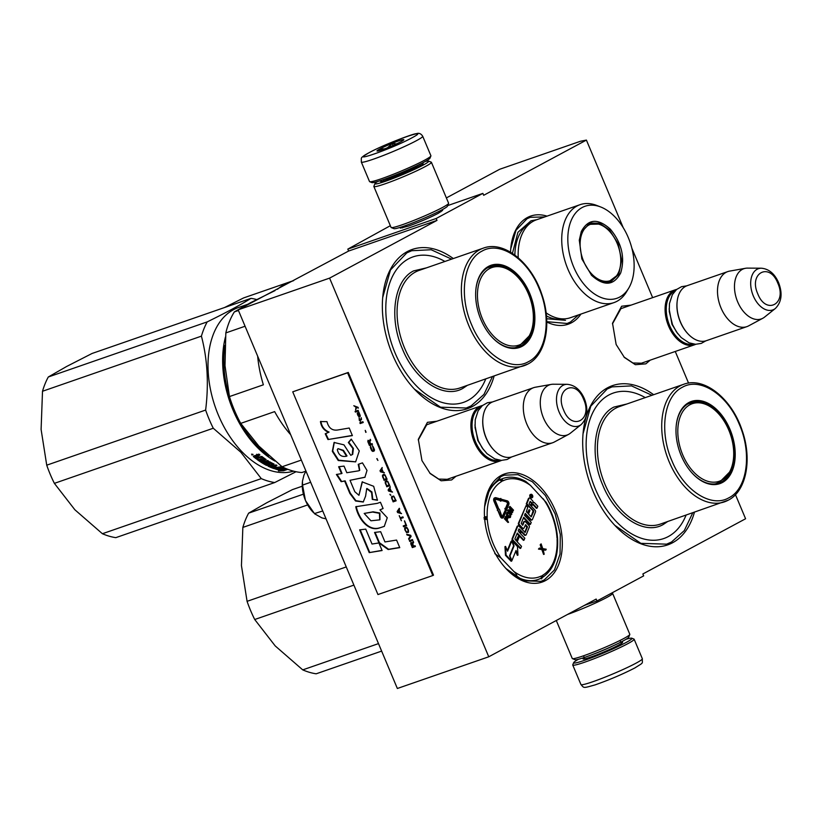 <?xml version="1.0" encoding="UTF-8"?>
<svg xmlns="http://www.w3.org/2000/svg" width="822" height="822" viewBox="0 0 822 822"><rect width="100%" height="100%" fill="white"/><g stroke="black" fill="none" stroke-linecap="round" stroke-linejoin="round"><path stroke-width="1.23" d="M441.332 210.175L442.606 210.401L438.26 213.309C429.433 217.861 419.528 222.115 408.555 226.071L400.376 228.146L401.105 227.078M455.974 476.277L451.638 479.945L441.147 480.788L430.204 473.564L421.953 460.587L418.326 439.297L427.419 422.344L436.883 421.224M449.161 478.63L447.589 479.308L438.732 479.092L429.721 473.04M650.171 360.18L645.835 363.848L635.344 364.691L624.401 357.467L616.14 344.49L612.524 323.2L621.617 306.236L631.08 305.126M643.359 362.533L641.787 363.211L632.93 362.995L623.919 356.943M735.454 494.659L745.585 518.754L642.855 573.972L643.657 575.883L596.967 600.974L596.166 599.063L488.761 656.788L329.591 278.124L436.985 220.399L436.184 218.488L482.874 193.386L483.675 195.297L586.405 140.089L580.517 141.24L499.663 169.281L446.377 197.917M688.559 383.103L675.263 351.467M652.637 297.646L631.892 248.295M623.22 227.673L586.405 140.089M510.544 252.169A57.221 36.168 -109.1 0 1 510.76 248.511A57.221 36.168 -109.1 0 1 527.375 217.532A57.221 36.168 -109.1 0 1 547.01 216.145M580.959 314.055A57.221 36.168 -109.1 0 1 571.588 322.717A57.221 36.168 -109.1 0 1 546.774 322.019M501.245 475.404A57.221 36.168 -109.1 0 1 555.456 510.75A57.221 36.168 -109.1 0 1 545.469 580.599A57.221 36.168 -109.1 0 1 506.342 568.947A57.221 36.168 -109.1 0 1 484.641 506.383A57.221 36.168 -109.1 0 1 501.245 475.404M694.426 512.27A84.276 53.266 -109.1 0 1 672.653 542.715A84.276 53.266 -109.1 0 1 615.031 525.566A84.276 53.266 -109.1 0 1 583.065 433.42A84.276 53.266 -109.1 0 1 607.53 387.799A84.276 53.266 -109.1 0 1 653.654 394.704M494.084 376.116A84.276 53.266 -109.1 0 1 472.311 406.561A84.276 53.266 -109.1 0 1 414.678 389.412A84.276 53.266 -109.1 0 1 382.723 297.266A84.276 53.266 -109.1 0 1 407.188 251.645A84.276 53.266 -109.1 0 1 453.302 258.55M447.713 205.582L482.874 193.386M390.337 225.701L347.809 249.128L436.184 218.488M347.809 249.128L348.62 251.039L436.985 220.399M329.591 278.124L238.175 309.822L348.62 251.039M238.175 309.822L397.355 688.487L488.761 656.788M584.668 605.239L596.967 600.974M612.472 323.889L620.898 308.682L624.258 307.49M418.275 439.986L426.7 424.779L430.06 423.587M517.223 576.561A52.022 32.88 -109.1 0 1 505.191 567.704M382.692 297.615L390.46 269.986L406.828 252.868L411.709 250.731L431.149 249.734L451.617 259.136M492.388 376.702L483.942 394.437L471.14 405.873L466.259 408.01L440.52 407.188L414.442 389.155M484.6 506.784L489.85 488.155L500.886 476.626L504.184 475.188L517.942 474.654L532.368 481.774L545.397 495.532L555.169 513.956L560.296 534.434L560.039 554.018L554.449 569.934L544.298 579.9L541.01 581.349L523.604 580.784L505.982 568.577M510.729 248.902L515.98 230.283L527.015 218.755L530.313 217.306L544.709 216.936M578.667 314.847L570.427 322.029L567.129 323.478L546.764 321.679M583.034 433.769L590.802 406.14L607.17 389.022L612.061 386.885L631.502 385.888L651.959 395.29M692.73 512.856L684.294 530.591L671.492 542.027L666.601 544.164L640.862 543.342L614.784 525.309M361.32 162.047L369.52 181.559A33.291 2.61 -22.8 0 0 369.695 181.703L371.863 182.587A31.626 2.476 -22.8 0 0 383.114 179.72A31.626 2.476 -22.8 0 0 424.018 162.15A31.626 2.476 -22.8 0 0 429.998 158.143L430.892 155.985A33.291 2.61 -22.8 0 0 430.913 155.759L422.703 136.246C420.987 133.565 418.84 132.722 416.261 133.719C413.476 133.411 381.305 145.813 368.718 152.882C359.748 158.543 361.516 156.581 361.32 162.047A33.291 2.61 -22.8 0 0 382.631 155.759A33.291 2.61 -22.8 0 0 416.394 140.696A33.291 2.61 -22.8 0 0 422.703 136.246M369.695 181.703A33.291 2.61 -22.8 0 0 381.542 178.693A33.291 2.61 -22.8 0 0 424.594 160.198A33.291 2.61 -22.8 0 0 430.892 155.985M411.74 137.932C434.139 126.136 388.837 141.846 369.078 152.717C346.668 164.513 391.971 148.803 411.74 137.932M401.074 141.62A14.57 1.141 -22.8 0 0 403.828 139.781A14.57 1.141 -22.8 0 0 395.012 142.237A14.57 1.141 -22.8 0 0 379.743 149.018A14.57 1.141 -22.8 0 0 377.051 151.032A14.57 1.141 -22.8 0 0 386.813 148.022A14.57 1.141 -22.8 0 0 401.074 141.62M402.831 140.613L402.749 139.863L401.413 141.446M396.553 143.86L392.186 143.531L387.542 147.734M384.717 148.813L379.908 149.121L380.031 150.436M379.908 149.121L380.411 150.323M392.186 143.531L392.998 145.453M626.045 639.28A31.626 2.476 157.2 0 1 631.799 638.201A31.626 2.476 157.2 0 1 625.963 642.568A31.626 2.476 157.2 0 1 585.058 660.138A31.626 2.476 157.2 0 1 573.664 662.635A31.626 2.476 157.2 0 1 578.452 659.285M631.799 638.201L633.968 639.074A33.291 2.61 157.2 0 1 634.142 639.228A33.291 2.61 157.2 0 1 627.823 643.677A33.291 2.61 157.2 0 1 584.771 662.162A33.291 2.61 157.2 0 1 572.749 665.029A33.291 2.61 157.2 0 1 572.77 664.803L573.664 662.635M611.835 592.981L612.441 593.227A31.215 2.445 157.2 0 1 612.606 593.371L629.806 634.296A31.215 2.445 157.2 0 1 629.796 634.512L628.686 637.214A29.13 2.281 157.2 0 1 623.168 640.903A29.13 2.281 157.2 0 1 585.5 657.086A29.13 2.281 157.2 0 1 575.133 659.727L572.42 658.628A31.215 2.445 157.2 0 1 572.256 658.484L556.288 620.497M629.796 634.512A31.215 2.445 157.2 0 1 623.888 638.468A31.215 2.445 157.2 0 1 583.528 655.802A31.215 2.445 157.2 0 1 572.42 658.628M585.86 604.828A29.13 2.281 157.2 0 1 583.867 605.67M612.606 593.371A31.215 2.445 157.2 0 1 606.687 597.532A31.215 2.445 157.2 0 1 567.55 614.445M377.617 181.508A29.13 2.281 -22.8 0 0 374.976 183.573A29.13 2.281 -22.8 0 0 385.477 181.261A29.13 2.281 -22.8 0 0 423.155 165.088A29.13 2.281 -22.8 0 0 428.529 161.061A29.13 2.281 -22.8 0 0 425.21 161.502M374.976 183.573L373.866 186.275A31.215 2.445 -22.8 0 0 373.856 186.491A31.215 2.445 -22.8 0 0 385.117 183.809A31.215 2.445 -22.8 0 0 425.477 166.465A31.215 2.445 -22.8 0 0 431.406 162.294A31.215 2.445 -22.8 0 0 431.242 162.16L428.529 161.061M381.778 180.182A23.098 1.808 -22.8 0 0 380.648 181.539A23.098 1.808 -22.8 0 0 388.868 179.443A23.098 1.808 -22.8 0 0 418.737 166.619A23.098 1.808 -22.8 0 0 423.104 163.691A23.098 1.808 -22.8 0 0 421.347 163.547M373.856 186.491L391.056 227.417A31.215 2.445 -22.8 0 0 391.221 227.56L393.933 228.65A29.13 2.281 -22.8 0 0 404.29 226.019A29.13 2.281 -22.8 0 0 441.969 209.836A29.13 2.281 -22.8 0 0 447.476 206.147L448.596 203.435A31.215 2.445 -22.8 0 0 448.607 203.229L431.406 162.294M391.221 227.56A31.215 2.445 -22.8 0 0 402.318 224.735A31.215 2.445 -22.8 0 0 442.688 207.391A31.215 2.445 -22.8 0 0 448.596 203.435M695.731 344.284A29.13 18.413 -109.1 0 1 694.467 344.808A29.13 18.413 -109.1 0 1 668.574 326.067A29.13 18.413 70.9 0 1 675.376 289.765A29.13 18.413 70.9 0 1 676.691 289.395M693.727 344.13A28.297 17.889 -109.1 0 1 669.653 325.604A28.297 17.889 70.9 0 1 675.211 290.752M687.952 333.824A28.297 17.889 -109.1 0 1 687.778 333.629A28.297 17.889 -109.1 0 1 680.318 321.905A28.297 17.889 70.9 0 1 677.04 302.681L677.092 302.157A29.13 18.413 70.9 0 0 680.462 321.947A29.13 18.413 -109.1 0 0 688.137 334.009A29.13 18.413 -109.1 0 0 706.345 340.688L746.879 326.632A29.13 18.413 -109.1 0 1 720.986 307.89A29.13 18.413 70.9 0 1 727.789 271.589A29.13 18.413 70.9 0 1 729.576 271.116L745.492 268.291A26.581 16.8 70.9 0 0 737.653 301.838A26.581 16.8 -109.1 0 0 762.816 318.258L748.575 325.892A29.13 18.413 -109.1 0 1 746.879 326.632M727.789 271.589L687.254 285.645A29.13 18.413 70.9 0 0 677.092 302.157M775.372 308.466C781.66 302.064 782.729 293.454 778.578 282.614C774.663 273.736 768.94 268.928 761.408 268.208A21.824 13.799 70.9 0 0 753.301 295.91A21.824 13.799 70.9 0 0 775.372 308.466L764.532 317.128A26.581 16.8 -109.1 0 1 762.816 318.258M761.408 268.208L747.537 268.116A26.581 16.8 70.9 0 0 745.492 268.291M501.533 460.392A29.13 18.413 -109.1 0 1 500.269 460.916A29.13 18.413 -109.1 0 1 474.376 442.174A29.13 18.413 70.9 0 1 481.178 405.863A29.13 18.413 70.9 0 1 482.493 405.493M499.529 460.228A28.297 17.889 -109.1 0 1 475.455 441.712A28.297 17.889 70.9 0 1 481.014 406.859M493.755 449.922A28.297 17.889 -109.1 0 1 493.58 449.726A28.297 17.889 -109.1 0 1 486.121 438.013A28.297 17.889 70.9 0 1 482.843 418.788L482.894 418.254A29.13 18.413 70.9 0 0 486.264 438.044A29.13 18.413 -109.1 0 0 493.94 450.117A29.13 18.413 -109.1 0 0 512.147 456.785L552.682 442.739A29.13 18.413 -109.1 0 1 526.789 423.998A29.13 18.413 70.9 0 1 533.591 387.686A29.13 18.413 70.9 0 1 535.379 387.224L551.295 384.388A26.581 16.8 70.9 0 0 543.455 417.936A26.581 16.8 -109.1 0 0 568.629 434.355L554.377 441.989A29.13 18.413 -109.1 0 1 552.682 442.739M533.591 387.686L493.056 401.742A29.13 18.413 70.9 0 0 482.894 418.254M581.175 424.563C587.463 418.162 588.531 409.551 584.38 398.721C580.466 389.834 574.742 385.035 567.221 384.316A21.824 13.799 70.9 0 0 559.104 412.007A21.824 13.799 70.9 0 0 581.175 424.563L570.334 433.225A26.581 16.8 -109.1 0 1 568.629 434.355M567.221 384.316L553.34 384.223A26.581 16.8 70.9 0 0 551.295 384.388M326.046 518.867L321.926 517.901L314.61 513.801L305.64 500.814A27.054 17.098 70.9 0 0 312.637 511.716L313.429 512.548M305.64 500.814L305.383 500.208A27.054 17.098 70.9 0 1 302.383 482.134L302.404 481.939A27.054 17.098 70.9 0 0 302.383 482.134M305.938 471.037L303.955 475.137A27.054 17.098 70.9 0 0 303.739 475.702M303.955 475.137L302.455 481.168L302.537 485.093L305.383 500.208M310.665 482.278L302.537 485.093M314.394 513.586L322.738 510.986M645.26 397.612A76.991 48.662 70.9 0 0 608.825 395.022A76.991 48.662 -109.1 0 0 595.375 488.998A76.991 48.662 -109.1 0 0 668.317 536.55A76.991 48.662 70.9 0 0 686.041 515.178M719.682 482.072A42.662 26.962 -109.1 0 1 717.822 483.223A42.662 26.962 -109.1 0 1 717.113 483.583M692.494 473.472A42.662 26.962 70.9 0 0 718.973 483.059A42.662 26.962 70.9 0 0 721.48 481.959A42.662 26.962 70.9 0 0 729.731 431.889A42.662 26.962 70.9 0 0 691.025 402.441A42.662 26.962 70.9 0 0 688.517 403.54A42.662 26.962 70.9 0 0 676.157 426.371M689.226 403.181A42.662 26.962 -109.1 0 1 692.175 402.78M722.415 482.504A43.494 27.486 70.9 0 0 730.008 429.423A43.494 27.486 70.9 0 0 688.805 402.564A43.494 27.486 70.9 0 0 676.177 426.104A43.494 27.486 70.9 0 0 692.669 473.657A43.494 27.486 70.9 0 0 722.415 482.504M728.837 497.813C747.229 488.874 752.243 453.528 739.255 424.193C727.254 394.509 700.015 376.846 682.373 387.265C663.991 396.204 658.967 431.54 671.964 460.885C683.955 490.57 711.194 508.222 728.837 497.813M667.608 521.569L663.251 524.498C644.438 535.605 615.431 516.689 602.732 485.052C589.045 453.939 594.398 416.559 613.89 407.075L626.837 404.003M378.49 643.616L302.743 669.879L275.206 645.917L254.717 619.511L353.892 585.11M307.685 504.924L242.85 527.416A95.722 60.499 -109.1 0 1 248.634 513.154L267.027 502.612L292.437 489.614L302.28 486.203M248.634 513.154L303.41 494.166M242.85 527.416L241.442 565.587L247.073 601.334L346.257 566.933M302.743 669.879A95.722 60.499 70.9 0 0 316.172 673.804L381.634 651.106M254.717 619.511A95.722 60.499 -109.1 0 1 247.073 601.334M729.474 472.177A41.059 25.955 70.9 0 1 721.613 480.223A41.059 25.955 -109.1 0 1 682.722 454.864A41.059 25.955 -109.1 0 1 689.894 404.753A41.059 25.955 70.9 0 1 705.995 404.486A41.059 25.955 70.9 0 1 730.275 433.985A41.059 25.955 70.9 0 1 729.474 472.177L719.671 482.082L716.465 483.49A42.241 26.694 -109.1 0 1 714.976 483.922M705.995 404.486C700.2 402.081 694.467 401.804 688.785 403.664A42.241 26.694 70.9 0 0 687.346 404.239M591.604 275.36L581.842 258.909L579.294 240.158L581.267 231.588C588.131 218.786 597.83 217.984 610.356 229.174C621.771 243.096 625.213 257.687 620.692 272.945C613.829 285.748 604.129 286.549 591.604 275.36M579.263 240.497L581.175 232.338L590.145 222.988L599.752 223.286L609.503 229.985L618.175 243.795L621.617 260.163L618.822 274.26L610.592 281.967L601.016 281.689L591.285 275.031M546.106 312.843A51.817 32.746 70.9 0 0 570.417 317.713L613.993 302.599A51.817 32.746 70.9 0 0 626.559 291.779L628.748 288.101A48.693 30.774 70.9 0 0 615.226 217.183A48.693 30.774 -109.1 0 0 600.594 206.939L596.608 205.397A51.817 32.746 -109.1 0 0 580.034 204.688A51.817 32.746 -109.1 0 0 561.734 240.897A51.817 32.746 -109.1 0 0 581.853 290.978A51.817 32.746 70.9 0 0 613.993 302.599M600.594 206.939A48.693 30.774 -109.1 0 0 568.588 229.595A48.693 30.774 -109.1 0 0 586.733 287.361A48.693 30.774 70.9 0 0 628.748 288.101M591.172 223.563L588.367 223.759M608.712 282.46L611.054 280.877M518.22 257.728A51.817 32.746 -109.1 0 1 536.468 219.803L580.034 204.688M565.505 320.313L546.651 318.741M512.435 253.351L517.922 232.297L530.991 220.799L536.9 219.649M293.731 280.538L243.631 297.913L224.591 307.51M591.706 273.973A29.859 18.865 -109.1 0 1 580.424 239.603A29.859 18.865 -109.1 0 1 598.539 224.108A29.859 18.865 -109.1 0 1 609.184 230.941A29.859 18.865 70.9 0 1 616.5 275.894A29.859 18.865 70.9 0 1 591.706 273.973M586.816 224.735A30.691 19.399 -109.1 0 1 587.72 224.375L598.539 224.108M606.903 282.655A30.691 19.399 70.9 0 0 607.838 282.378L616.5 275.894M525.833 481.476L530.55 485.494L546.178 502.406C552.682 513.39 556.453 525.155 557.501 537.691A2.086 0.617 175.7 0 0 556.946 537.321A2.908 1.839 70.9 0 0 557.285 538.698L557.244 540.331M541.842 578.256L542.51 577.445L542.14 575.996A2.908 1.839 70.9 0 0 541.215 576.058A2.086 1.613 -115.9 0 1 540.465 578.513A53.481 33.805 -109.1 0 1 538.143 579.479A53.481 33.805 -109.1 0 1 516.946 576.859C517.069 575.194 516 573.355 513.729 571.352L501.071 558.076L494.803 553.627M530.704 494.495A1.788 1.13 70.9 0 0 530.375 494.525A1.788 1.13 70.9 0 0 529.748 495.779A1.788 1.13 70.9 0 0 530.437 497.505A1.788 1.13 70.9 0 0 531.546 497.906A1.788 1.13 70.9 0 0 531.834 497.731M529.152 498.183A1.315 0.832 70.9 0 0 528.433 498.584L526.255 503.958L533.776 511.428L531.218 516.833L528.525 513.997L529.954 510.462L529.152 509.609L527.714 513.154L526.337 511.705L527.755 507.297L526.121 505.571L519.052 522.987A1.315 0.832 70.9 0 0 519.473 524.775L522.751 528.217A1.315 0.832 70.9 0 0 523.943 528.114L525.69 524.703L527.457 526.994L525.155 532.492L518.918 526.121A1.315 0.832 70.9 0 0 517.737 526.224L512.743 538.523A1.315 0.832 70.9 0 0 513.164 540.311L520.737 548.264L521.518 546.342L517.213 541.832L519.268 536.797L518.456 535.944L516.411 540.989L514.891 538.965L517.295 533.057L524.035 540.136L524.816 538.215L520.521 533.704L521.538 531.187L525.032 534.845A1.315 0.832 70.9 0 0 526.224 534.752L529.306 527.159A1.315 0.832 70.9 0 0 528.885 525.371L525.392 521.703A1.315 0.832 70.9 0 0 524.2 521.806L522.741 525.237L521.22 523.398L523.717 517.254L530.457 524.323L531.238 522.402L524.498 515.332L525.268 513.411L531.207 519.638A1.315 0.832 70.9 0 0 532.399 519.545L535.482 511.952A1.315 0.832 70.9 0 0 535.06 510.164L531.567 506.496L532.348 504.574A1.315 0.832 -109.1 0 1 533.54 504.482L537.033 508.15L537.814 506.229L534.536 502.787A1.665 1.048 70.9 0 0 533.499 502.417A1.665 1.048 70.9 0 0 533.026 502.91A1.665 1.048 70.9 0 0 532.481 500.639L530.231 498.276A1.315 0.832 70.9 0 0 529.039 498.379L526.861 503.742L533.642 510.863M532.451 504.389A1.315 0.832 70.9 0 1 532.923 504.687L536.417 508.356L537.033 508.15M525.032 514.007L530.601 519.853A1.315 0.832 70.9 0 0 531.69 519.946M523.47 517.85L529.851 524.539L530.457 524.323M524.302 521.61A1.315 0.832 70.9 0 0 523.593 522.011L522.371 525.032M521.302 531.783L524.426 535.06A1.315 0.832 70.9 0 0 525.515 535.153M517.048 533.653L523.429 540.342L524.035 540.136M518.456 535.944L516.041 540.599M517.839 526.039A1.315 0.832 70.9 0 0 517.12 526.44L512.127 538.739A1.315 0.832 70.9 0 0 512.548 540.527L520.131 548.469L520.737 548.264M525.186 525.032L526.851 527.21L524.785 532.276M526.121 505.571L518.435 523.193A1.315 0.832 70.9 0 0 518.867 524.991L522.134 528.423A1.315 0.832 70.9 0 0 523.224 528.515M529.152 509.609L527.344 512.764M533.036 511.068L531.115 516.709M511.685 541.123L507.585 551.202L505.571 546.414L504.965 546.62L505.468 555.333L511.12 561.262L511.726 561.056L509.537 555.836L513.637 545.757L511.685 541.123L511.079 541.328L507.328 550.565M515.671 551.336L517.357 555.333L517.963 555.127L517.47 546.548L511.87 540.671L514.058 545.88L509.959 555.96L511.911 560.604L516.021 550.493L517.963 555.127M511.87 540.671L511.397 541.215M494.906 497.855A2.661 1.685 70.9 0 0 494.577 497.916A2.661 1.685 70.9 0 0 493.96 501.225L496.991 508.479L497.598 508.263L498.348 507.873L495.317 500.619A1.336 0.843 -109.1 0 1 495.985 498.964L495.378 499.17A1.336 0.843 70.9 0 0 495.358 499.17L500.31 500.536L500.351 501.173L501.78 499.951L500.793 498.43L500.197 498.892M502.211 516.576A0.914 0.575 70.9 0 0 502.221 516.545L502.828 516.339A0.914 0.575 -109.1 0 1 501.749 516.021L499.396 509.28L498.132 508.448L497.896 510.072L501.009 516.422A2.25 1.418 70.9 0 0 503.002 517.87A2.25 1.418 70.9 0 0 503.65 517.192L506.218 510.873L505.396 510.01L502.828 516.339M505.396 510.01L502.221 516.545M497.68 510.143L500.393 516.627A2.25 1.418 70.9 0 0 502.396 518.086A2.25 1.418 70.9 0 0 502.684 517.922M498.132 508.448L497.526 508.664L497.289 510.287L497.896 510.072M501.461 500.341L507.39 502.129A0.914 0.575 -109.1 0 1 508.006 503.588L505.941 508.684L505.499 508.232L505.951 510.072L507.195 510L506.753 509.548L508.828 504.451A2.25 1.418 70.9 0 0 508.705 502.304A2.25 1.418 70.9 0 0 507.308 500.865L502.016 499.396L502.098 500.66L507.39 502.129M505.633 510.267L507.195 510M505.499 508.232L504.893 508.438L505.283 510.051M506.784 502.334A0.914 0.575 70.9 0 1 507.4 503.804L505.571 508.304M506.116 516.134L504.41 518.764L507.945 522.473L508.561 522.258L507.184 520.09L507.924 518.024L507.143 516.226L506.116 516.134L505.027 518.548L508.561 522.258M507.986 512.065L506.835 512.815L506.619 515.178L508.736 517.634L510.441 517.346L510.904 514.634L508.797 512.178L507.441 512.599L507.236 514.962L510.154 517.541M510.246 511.859L511.901 512.723L512.794 511.829L510.503 507.698L513.288 510.616L513.493 510.102L509.959 506.393L509.65 507.174L512.281 511.777L508.592 509.753L508.284 510.534L511.818 514.243L509.239 510.801L512.517 512.517M508.592 509.753L507.667 510.75L511.202 514.449L511.818 514.243M509.959 506.393L509.034 507.38L511.212 511.192M511.633 509.743L513.288 510.616M543.25 549.887L545.315 550.195L546.229 549.23L542.746 548.613L541.102 543.866L542.16 548.531L539.376 548.11L539.078 548.86L542.438 549.363L544.195 554.234L543.137 549.558L545.921 549.98M539.376 548.11L538.461 549.075L541.832 549.579L543.589 554.439L544.195 554.234M541.102 543.866L540.188 544.822L541.441 548.428M499.386 479.647L502.139 480.849L500.208 479.205M484.066 518.949L486.994 518.158L483.983 517.572M557.162 538.955L557.285 538.698A2.908 1.839 70.9 0 0 557.1 539.92A51.396 32.49 -109.1 0 1 542.756 575.225A2.908 1.839 70.9 0 0 542.14 575.996L541.03 578.698M531.053 497.3A1.788 1.13 70.9 0 0 532.163 497.7A1.788 1.13 70.9 0 0 532.79 496.447A1.788 1.13 70.9 0 0 532.101 494.721A1.788 1.13 70.9 0 0 530.991 494.32A1.788 1.13 70.9 0 0 530.354 495.563A1.788 1.13 70.9 0 0 531.053 497.3M526.255 503.958L526.861 503.742M505.468 555.333L506.075 555.117L511.726 561.056M505.571 546.414L506.075 555.117M513.503 546.075L514.058 545.88M500.793 498.43L500.834 499.067L495.902 497.7A2.661 1.685 70.9 0 0 495.193 497.711A2.661 1.685 70.9 0 0 494.567 501.019L497.598 508.263M500.31 500.536L500.958 500.958M495.985 498.964L500.917 500.331M501.492 500.875L502.098 500.66M504.41 518.764L505.027 518.548M505.253 516.699L505.869 516.483M506.547 513.503L507.164 513.298M506.835 512.815L507.441 512.599M507.082 512.466L507.688 512.25M509.106 517.778L509.712 517.572M508.736 517.634L509.342 517.428M508.325 517.326L508.931 517.12M507.195 516.144L507.801 515.939M506.855 515.661L507.462 515.456M506.619 515.178L507.236 514.962M506.465 514.521L507.071 514.305M506.455 514.017L507.061 513.801M507.667 510.75L508.284 510.534M509.034 507.38L509.65 507.174M541.832 549.579L542.438 549.363M538.461 549.075L539.078 548.86M540.188 544.822L540.804 544.616M541.544 578.883L542.294 577.547C552.929 570.519 558.046 558.128 557.655 540.373A2.086 0.699 177.8 0 0 557.1 539.92M530.981 494.772L532.594 496.252L531.7 496.077L532.132 497.382L530.58 495.758L530.981 494.772M531.926 502.787L530.755 505.653L529.121 503.937L530.159 501.369L531.926 502.787L530.396 505.263M520.737 530.334L519.71 532.851L518.199 530.837L518.98 528.916L520.737 530.334L519.35 532.471M506.742 519.617L505.612 518.425L506.681 516.596L507.431 517.634L506.742 519.617M507.893 513.072L508.654 512.774L510.39 514.582L510.03 516.791L507.749 515.014L507.893 513.072M530.046 501.667L531.31 503.002M518.857 529.214L520.131 530.55M506.229 516.904L506.938 516.75M506.331 516.956L507.164 516.987M506.558 517.192L507.349 517.305M506.742 517.521L507.431 517.634M506.825 517.85L507.4 517.973M506.794 518.189L506.373 519.227M507.975 512.969L508.654 512.774M508.047 512.99L508.993 513M508.386 513.216L510.123 514.182M509.506 514.397L510.39 514.582M509.774 514.798L510.544 514.993M509.928 515.209L510.585 515.415M509.979 515.62L510.524 515.836M509.917 516.052L509.63 516.74L510.246 516.524M531.485 495.645L530.93 495.82L531.485 495.645M238.452 310.48L234.352 311.898L250.576 302.681L274.99 290.618M277.476 289.282A93.646 59.184 -109.1 0 1 284.731 284.258A93.646 59.184 -109.1 0 1 290.228 281.843L293.269 280.785M257.656 356.173A93.646 59.184 -109.1 0 0 263.379 384.809L229.451 396.574L225.002 365.656L225.824 332.92A93.646 59.184 -109.1 0 1 234.352 311.898M245.079 326.242L225.824 332.92M305.866 471.17L301.89 472.547A93.646 59.184 -109.1 0 1 282.08 466.762L258.766 445.986L240.723 423.381A93.646 59.184 -109.1 0 1 229.451 396.574M290.669 434.715A93.646 59.184 -109.1 0 1 274.651 411.617L240.723 423.381M301.335 460.084L282.08 466.762M444.918 261.458A76.991 48.662 70.9 0 0 408.483 258.868A76.991 48.662 -109.1 0 0 395.033 352.844A76.991 48.662 -109.1 0 0 467.975 400.396A76.991 48.662 70.9 0 0 485.699 379.024M519.34 345.918A42.662 26.962 -109.1 0 1 517.48 347.069A42.662 26.962 -109.1 0 1 516.771 347.429M492.152 337.318A42.662 26.962 70.9 0 0 518.631 346.905A42.662 26.962 70.9 0 0 521.138 345.805A42.662 26.962 70.9 0 0 529.389 295.735A42.662 26.962 70.9 0 0 490.672 266.287A42.662 26.962 70.9 0 0 488.176 267.386A42.662 26.962 70.9 0 0 475.815 290.217M488.885 267.027A42.662 26.962 -109.1 0 1 491.833 266.626M522.062 346.35A43.494 27.486 70.9 0 0 529.666 293.269A43.494 27.486 70.9 0 0 488.463 266.41A43.494 27.486 70.9 0 0 475.835 289.95A43.494 27.486 70.9 0 0 492.327 337.503A43.494 27.486 70.9 0 0 522.062 346.35M528.495 361.659C546.887 352.72 551.901 317.374 538.913 288.039C526.912 258.355 499.673 240.692 482.031 251.111C463.649 260.05 458.625 295.386 471.612 324.731C483.613 354.416 510.852 372.068 528.495 361.659M467.266 385.415L462.909 388.344C444.096 399.451 415.079 380.535 402.39 348.898C388.703 317.785 394.057 280.405 413.548 270.921L426.495 267.849M261.293 478.62L102.401 533.725L74.864 509.763L54.375 483.357L213.268 428.241L240.805 452.213L261.293 478.62A95.722 60.499 70.9 0 0 274.723 482.545L296.054 471.725M48.293 377L207.195 321.895A95.722 60.499 -109.1 0 0 201.411 336.147L42.508 391.262A95.722 60.499 -109.1 0 1 48.293 377L66.674 366.458L92.095 353.46L250.998 298.355A95.722 60.499 -109.1 0 1 256.546 299.516M42.508 391.262L41.1 429.433L46.731 465.18L205.634 410.065C208.88 383.812 207.473 359.173 201.411 336.147M250.998 298.355C241.052 304.592 226.451 312.442 207.195 321.895M102.401 533.725A95.722 60.499 70.9 0 0 115.82 537.65L274.723 482.545M269.041 455.933A85.529 54.057 70.9 0 1 257.029 445.432A85.529 54.057 -109.1 0 1 241.596 424.676M237.075 416.199A85.529 54.057 -109.1 0 1 224.909 345.466M225.454 337.02A86.361 54.581 -109.1 0 0 256.176 446.233A86.361 54.581 70.9 0 0 274.969 461.06M293.588 471.16A86.361 54.581 70.9 0 1 241.545 451.309A86.361 54.581 -109.1 0 1 208.028 367.824A86.361 54.581 -109.1 0 1 238.524 307.49L247.36 304.417M213.268 428.241A95.722 60.499 -109.1 0 1 205.634 410.065M54.375 483.357A95.722 60.499 -109.1 0 1 46.731 465.18M281.597 467.852L284.546 467.923L279.418 467.749L275.555 469.095L278.75 468.704A86.361 54.581 70.9 0 0 284.391 469.896L284.761 469.002M278.843 467.954A85.529 54.057 70.9 0 0 284.289 469.095M278.75 468.704L278.699 467.995M283.107 467.903A85.529 54.057 70.9 0 0 283.765 468.037M281.638 468.335A86.361 54.581 70.9 0 0 287.268 469.383L284.391 469.896M281.412 470.472L278.442 470.955L283.6 470.759L287.505 469.403L284.289 469.978A86.361 54.581 70.9 0 1 278.648 468.807L275.781 469.167A86.361 54.581 70.9 0 0 281.412 470.472L281.319 469.67A85.529 54.057 70.9 0 1 277.733 468.92M276.767 468.674A85.529 54.057 70.9 0 0 277.487 468.859M253.495 455.974L253.351 456.539L255.087 455.429L256.423 455.717L256.495 454.936L258.93 454.093L259.947 454.946L257.759 456.21L258.786 457.032L261.838 456.457A86.361 54.581 70.9 0 0 266.123 459.539L261.684 461.522L262.721 462.19L267.592 460.495L268.63 461.142L263.759 462.827L263.841 462.098A85.529 54.057 70.9 0 0 264.581 462.539M257.759 456.21L257.974 455.028L259.433 454.515M263.759 462.827A86.361 54.581 70.9 0 0 266.77 464.543L267.88 464.307L267.951 463.413A85.529 54.057 70.9 0 1 266.379 462.539M267.89 464.153A86.361 54.581 70.9 0 1 265.979 463.084L269.729 461.789A86.361 54.581 70.9 0 0 274.075 464.091L271.887 465.201L271.918 464.471A85.529 54.057 70.9 0 0 272.853 464.872M271.887 465.201A86.361 54.581 70.9 0 0 273.284 465.827L275.904 464.923L276.952 465.365L272.082 467.06L272.082 466.29L275.956 464.944M272.082 467.06A86.361 54.581 70.9 0 0 274.784 468.088L276.089 467.749L276.069 466.968A85.529 54.057 70.9 0 1 274.682 466.475M275.329 468.016L275.36 468.725L280.898 466.804L277.22 467.358A86.361 54.581 70.9 0 1 274.764 466.444L273.634 466.845A86.361 54.581 70.9 0 0 276.089 467.749M276.089 467.677L277.106 467.328M268.085 465.797L268.075 466.166A86.361 54.581 70.9 0 0 274.445 468.746L274.414 467.965A85.529 54.057 70.9 0 1 268.568 465.632M269.472 461.892L269.4 462.632A86.361 54.581 70.9 0 0 272.339 464.183L272.38 463.423A85.529 54.057 70.9 0 1 269.472 461.892L267.972 462.416A85.529 54.057 70.9 0 0 268.599 462.765M269.4 462.632L267.921 462.992L267.972 462.416M267.921 462.992L267.91 463.156A86.361 54.581 70.9 0 0 269.822 464.183L267.356 465.416L266.441 465.365L266.492 464.605A85.529 54.057 70.9 0 1 257.8 459.221M264.17 459.375L264.294 458.666A85.529 54.057 70.9 0 1 261.417 456.59L261.273 457.279A86.361 54.581 70.9 0 0 264.17 459.375L262.845 460.012A86.361 54.581 70.9 0 1 260.954 458.666L259.824 459.066A86.361 54.581 70.9 0 0 261.715 460.402L260.42 460.68A86.361 54.581 70.9 0 1 258.19 459.087L257.07 459.477A86.361 54.581 70.9 0 0 266.441 465.365M261.715 460.402L261.838 459.693A85.529 54.057 70.9 0 1 260.564 458.799M256.238 458.851L256.382 458.162L261.077 456.529L260.923 457.217L256.238 458.851A86.361 54.581 70.9 0 1 253.351 456.539M253.608 455.943A85.529 54.057 70.9 0 0 256.382 458.162M255.241 456.775A86.361 54.581 70.9 0 0 256.526 457.813L257.656 457.422A86.361 54.581 70.9 0 1 256.207 456.251L255.241 456.775M255.406 456.107L256.279 455.614M256.443 455.645A85.529 54.057 70.9 0 0 257.81 456.734L257.101 456.981M270.828 464.851A85.529 54.057 70.9 0 0 272.164 465.458L269.852 465.16M269.411 463.968L266.492 464.605M268.106 465.406L269.801 464.461M275.329 467.934L274.414 467.965M272.401 464.276L273.603 463.855M266.051 462.354L268.547 461.091M263.841 462.098L267.9 460.69M265.886 459.385L261.786 460.803L262.814 461.461M256.454 454.956L256.67 454.278M256.423 455.717L256.598 455.049M252.087 454.545L251.563 454.124M275.36 468.725L274.445 468.746M268.075 466.166L272.339 464.183M283.6 470.759L283.682 469.896M281.36 470.071L283.487 469.958M284.289 469.167L284.967 469.043M278.648 468.715L278.596 468.037A85.529 54.057 70.9 0 0 278.709 468.047M253.073 454.453L251.943 455.049L252.693 454.206M269.811 466.064L272.154 466.218A86.361 54.581 70.9 0 1 270.767 465.591L269.811 466.064M529.132 336.023A41.059 25.955 70.9 0 1 521.271 344.069A41.059 25.955 -109.1 0 1 482.38 318.71A41.059 25.955 -109.1 0 1 489.542 268.599A41.059 25.955 70.9 0 1 505.653 268.332A41.059 25.955 70.9 0 1 529.933 297.831A41.059 25.955 70.9 0 1 529.132 336.023L519.319 345.928L516.124 347.336A42.241 26.694 -109.1 0 1 514.634 347.768M505.653 268.332C499.858 265.927 494.114 265.65 488.432 267.51A42.241 26.694 70.9 0 0 486.994 268.085M354.138 405.842L356.245 407.116L355.741 409.644M356.625 407.486L358.371 408.113L358.043 407.311L353.799 405.719L356.008 407.25L355.597 409.993L356.625 407.486L358.269 407.866M415.367 546.517L415.028 545.716L413.672 546.188L412.716 543.917L413.63 542.376L413.23 541.441L412.243 543.157L410.959 542.386L410.753 543.671L412.325 547.575L415.367 546.517M409.736 541.431L412.788 540.373L412.449 539.571L409.397 540.629L409.736 541.431L412.767 540.331M408.955 539.551L411.103 536.365L410.651 535.286L406.705 534.208L407.044 535.009L410.486 535.965L408.616 538.749L408.955 539.551M404.907 529.933L406.541 532.584L408.534 532.194L408.4 529.943L406.767 527.292L404.773 527.683L404.691 529.245L406.777 532.461L408.339 532.368M403.222 525.926L403.561 526.727L406.602 525.669L404.578 520.86L405.883 525.001L403.222 525.926M399.636 509.095L399.297 508.294L397.149 511.49L397.601 512.558L401.547 513.637L400.211 512.579L399.081 509.907L399.636 509.095M393.625 496.026L391.488 496.765L393.111 501.872L396.153 500.814L393.625 496.026M390.861 495.296L389.905 494.248L390.861 495.296M388.559 491.042L392.505 492.121L391.169 491.063L390.039 488.391L390.255 486.778L388.107 489.974L388.559 491.042L392.413 491.916M387.758 481.373L386.525 480.726L385.138 481.671L386.761 486.768L389.813 485.71L387.758 481.373M385.066 474.952L383.823 474.315L382.435 475.25L384.069 480.356L387.111 479.298L385.066 474.952M377.925 460.433L376.805 458.676L377.925 460.433M360.19 423.556L363.232 422.498L362.903 421.696L359.851 422.755L360.19 423.556L363.221 422.467M359.409 413.569L358.854 412.079L357.272 413.086L358.967 416.939L357.621 413.733L359.872 416.62L360.303 415.86L359.409 413.569M399.276 515.651L401.413 520.737L400.509 518.6L403.232 517.655L402.893 516.853L400.17 517.798L399.276 515.651M382.168 467.533L380.021 470.729L380.473 471.797L384.419 472.886L383.073 471.818L381.953 469.146L382.168 467.533M361.485 419.744L361.218 417.689L361.074 419.117L359.902 419.518L359.029 418.141L359.646 419.61L359.122 419.795L360.375 421.347L360.19 420.186L361.485 419.744M372.5 445.781L373.712 450.261L372.119 450.353L370.63 446.274L370.332 447.147L371.493 450.261L373.075 451.391L374.318 450.816L374.503 449.829L372.5 445.781M372.109 443.613L370.753 444.086L369.797 441.815L370.712 440.273L370.311 439.338L369.325 441.054L368.04 440.284L367.835 441.578L369.407 445.473L372.448 444.414L372.109 443.613M366.067 432.238L365.276 430.368L365.739 432.351M358.402 411.01L358.125 410.342L355.073 411.401L355.361 412.069L358.402 411.01M338.119 429.927C332.365 430.934 328.646 428.17 326.971 421.645L320.446 421.573C321.248 426.834 323.971 430.409 328.615 432.331L325.235 433.78L327.957 439.544L352.391 435.598L349.206 428.026L338.119 429.927M351.23 439.133L348.343 442.524L352.833 448.442L352.248 454.607L350.747 455.306L343.956 444.846L334.081 442.472L332.324 451.36L338.222 460.515L355.638 461.872L359.286 450.949L351.23 439.133M354.806 491.71L350.018 480.305L364.896 477.294L367.013 470.431L362.451 462.868L358.217 464.338L359.512 470.503L358.433 470.862L346.812 472.722L344.038 466.105L338.643 466.742L341.531 473.626L336.393 474.469L341.13 481.671L344.665 481.086L349.853 493.426L355.546 500.988L363.232 502.016L365.595 496.159L366.715 488.597L371.565 492.47L372.304 499.406L377.452 500.259L373.671 486.295L362.173 481.887L358.947 495.296L354.806 491.71M377.216 503.383L355.772 506.722C358.207 518.908 368.492 531.803 379.353 528.012L384.295 526.357L387.265 517.737L379.949 509.876L383.093 508.53L380.452 502.263L377.216 503.383M374.555 532.44L378.973 542.941L388.148 549.528L399.759 547.637L396.574 540.064L384.963 541.945L380.668 531.711L374.555 532.44M369.222 552.62L382.096 550.524L378.911 542.952L372.017 544.041L365.749 529.132L359.646 529.851L369.222 552.62L382.025 550.36M347.583 372.808L292.735 391.827L377.956 594.553L432.804 575.534L347.583 372.808L348.281 372.438L292.735 391.827M412.325 547.575L415.357 546.476M410.969 544.37L412.552 547.452M410.753 543.671L411.206 544.236M412.243 543.157L413.302 541.606M409.654 540.537L409.973 541.297M408.616 538.749L409.13 539.294M410.486 535.965L408.842 538.626M407.044 535.009L410.723 535.831M407.024 534.3L407.27 534.886M404.691 529.245L405.143 529.81M403.561 526.727L406.592 525.628M403.468 525.833L403.787 526.604M405.883 525.001L404.445 520.912M397.601 512.558L401.455 513.431M397.149 511.49L397.838 512.435M399.358 508.438L397.386 511.366M393.111 501.872L396.142 500.773M391.765 498.666L393.337 501.749M391.549 497.968L391.991 498.533M390.183 494.916L390.727 494.967M388.107 489.974L388.796 490.919M390.316 486.922L388.344 489.85M386.761 486.768L389.792 485.668M385.415 483.562L386.998 486.645M385.199 482.874L385.641 483.439M384.069 480.356L387.09 479.257M382.713 477.15L384.295 480.233M382.497 476.452L382.949 477.017M377.062 458.594L377.832 460.423M360.098 422.672L360.426 423.433M359.502 416.446L360.108 416.497M358.906 415.737L359.491 416.096M358.505 414.956L359.142 415.613M357.889 413.487L358.741 414.833L358.145 413.394L358.957 413.219L359.728 414.175L360.087 415.737L358.762 414.863M357.899 415.47L358.598 416.261M357.57 414.668L358.135 415.346M357.293 413.846L357.796 414.545M400.509 518.6L403.222 517.613M399.204 515.682L401.321 520.716M380.021 470.729L380.699 471.674L384.326 472.671M382.23 467.677L380.257 470.605M360.19 420.186L361.505 419.693M359.923 420.278L360.375 421.347M359.409 420.463L360.159 420.155M359.378 419.703L359.646 420.33M359.646 419.61L359.276 418.059M361.197 417.699L361.403 418.347M373.075 451.391L374.133 450.99M372.695 451.37L373.311 451.268M372.325 451.196L372.931 451.247M371.842 450.754L372.561 451.073M371.493 450.261L372.078 450.631M371.143 449.613L371.719 450.137M370.64 448.411L371.38 449.49M370.424 447.723L370.876 448.288M373.301 447.497L374.031 448.565M373.003 446.983L373.527 447.363M372.705 446.623L373.239 446.86M372.417 445.771L372.695 446.428M369.407 445.473L372.438 444.383M368.05 442.267L369.633 445.349M367.835 441.578L368.287 442.144M369.325 441.054L370.383 439.503M365.204 430.389L365.975 432.228M355.361 412.069L358.392 410.969M355.33 411.308L355.587 411.935M327.957 439.544L352.319 435.434M325.718 433.574L328.42 439.297M328.615 432.331L329.077 432.074C324.382 430.153 321.659 426.567 320.909 421.326M351.405 439.225L348.805 442.267L353.409 448.432L352.71 454.35M334.318 442.349L332.715 450.939L338.623 460.186L355.69 461.83M350.018 480.305L365.091 477.181M362.389 481.774L358.947 495.296M372.304 499.406L377.514 499.94M366.961 488.494L371.924 491.936L372.767 499.149M349.853 493.426L350.316 493.169L355.926 500.68L363.447 501.893M344.665 481.086L345.137 480.839L350.316 493.169M341.13 481.671L345.137 480.839M336.969 474.376L341.592 481.415M341.531 473.626L342.003 473.38L339.188 466.68M358.752 464.153L359.738 470.369M379.949 509.876L383.073 508.479M379.353 528.012L384.419 526.296M356.245 506.475C358.731 518.661 368.842 531.557 379.815 527.765M375.099 532.379L379.445 542.695L388.621 549.281L399.687 547.473M360.19 529.789L369.684 552.374M348.281 372.438L433.502 575.153L432.804 575.534M411.524 543.054L413.517 546.198L412.305 546.661L411.134 543.702L411.524 543.054M405.616 528.114L407.507 528.371L408.164 531.515L406.952 531.978L406.037 531.382L405.133 529.245L405.616 528.114M399.112 510L399.893 512.527L397.632 511.931L399.112 510M392.474 496.837L394.067 496.745L395.659 500.023L393.163 500.937L391.991 497.968L392.474 496.837M390.07 488.484L390.851 491.011L388.59 490.415L390.07 488.484M386.124 481.743L387.717 481.641L389.32 484.918L386.813 485.833L385.641 482.874L386.124 481.743M383.422 475.322L385.025 475.229L386.617 478.507L384.121 479.421L382.949 476.452L383.422 475.322M381.983 469.239L382.764 471.777L380.504 471.181L381.983 469.239M368.605 440.962L370.599 444.096L369.386 444.558L368.215 441.599L368.605 440.962M346.987 455.953L346.514 456.21L347.007 455.933L343.432 450.333L338.027 448.658L343.051 450.692L346.514 456.21C341.623 457.268 338.551 455.059 337.328 449.583L338.027 448.658M364.177 513.431L372.643 512.065L379.445 513.308L379.733 519.853L370.958 520.788L364.177 513.431L373.116 511.808L379.887 513.041L379.959 519.72M412.212 543.784L413.281 546.322M405.38 528.238L406.592 527.775M406.356 527.899L406.9 527.816M406.674 527.94L407.209 528.022M406.972 528.145L407.507 528.371M407.27 528.495L407.794 528.885M407.568 529.008L408.246 529.954M398.886 510.123L399.893 512.527M392.238 496.971L393.44 496.498M393.204 496.632L393.759 496.55M393.522 496.673L394.067 496.745M393.83 496.868L394.365 497.105M394.128 497.228L394.652 497.618M394.416 497.742L395.433 500.146M389.834 488.607L390.851 491.011M385.888 481.867L387.09 481.404M386.864 481.528L387.409 481.445M387.172 481.569L387.717 481.641M387.481 481.774L388.015 482M387.779 482.124L388.303 482.514M388.066 482.637L389.083 485.042M383.196 475.455L384.398 474.993M384.162 475.116L384.717 475.034M384.48 475.157L385.025 475.229M384.788 475.352L385.323 475.589M385.086 475.712L385.61 476.102M385.374 476.226L386.381 478.63M358.145 413.394L358.957 413.219M358.721 413.353L359.317 413.558M359.08 413.682L359.728 414.175M359.491 414.309L360.067 414.987M381.747 469.362L382.764 471.777M369.294 441.681L370.362 444.219M419.497 164.472A19.769 1.552 157.2 0 1 415.973 166.691A19.769 1.552 157.2 0 1 397.632 174.973A19.769 1.552 157.2 0 1 383.73 179.504M592.354 654.569A19.769 1.552 -22.8 0 0 612.955 645.917M583.908 657.949A21.434 1.675 -22.8 0 0 593.741 655.997A21.434 1.675 -22.8 0 0 618.493 645.157A21.434 1.675 -22.8 0 0 620.096 642.496M634.142 639.228L642.342 658.73A33.291 2.61 157.2 0 1 636.023 663.179A33.291 2.61 157.2 0 1 602.269 678.242A33.291 2.61 157.2 0 1 580.948 684.541L572.749 665.029M677.729 333.67L671.985 324.351L669.129 308.877M757.812 293.916C766.063 315.36 787.291 303.945 777.797 283.169C769.546 261.725 748.318 273.14 757.812 293.916M483.531 449.768L477.788 440.448L474.931 424.974M563.615 410.014C571.865 431.458 593.094 420.052 583.599 399.276C575.349 377.822 554.12 389.238 563.615 410.014M683.699 384.285L619.398 406.582A62.225 39.322 -109.1 0 0 615.75 408.185A62.225 39.322 -109.1 0 0 603.718 481.209A62.225 39.322 -109.1 0 0 660.179 524.148L728.302 500.166C746.479 491.011 752.346 459.138 742.112 430.358C731.888 398.845 704.31 376.394 683.699 384.285A62.225 39.322 70.9 0 0 680.051 385.888A62.225 39.322 70.9 0 0 668.009 458.912A62.225 39.322 70.9 0 0 724.47 501.852A62.225 39.322 70.9 0 0 728.117 500.249M514.86 255.036A50.923 32.181 -109.1 0 1 530.642 222.916M546.445 315.936A50.923 32.181 70.9 0 0 563.923 318.864M501.04 479.257A53.481 33.805 -109.1 0 1 503.095 478.425C510.37 476.041 517.973 477.068 525.895 481.507M484.538 507.595A53.481 33.805 -109.1 0 1 499.16 480.254A2.086 1.603 59.4 0 1 501.512 481.62A2.908 1.839 70.9 0 0 502.139 480.849A2.908 1.839 70.9 0 0 503.064 480.788A51.396 32.49 -109.1 0 1 530.55 485.494M501.132 479.318A2.086 1.613 64.1 0 1 503.064 480.788M501.071 558.076A51.396 32.49 -109.1 0 1 487.323 519.535A2.908 1.839 70.9 0 0 486.994 518.158A2.908 1.839 70.9 0 0 487.179 516.925A51.396 32.49 -109.1 0 1 501.512 481.62M484.723 519.596A2.086 0.617 -4.3 0 1 487.323 519.535M541.215 576.058A51.396 32.49 -109.1 0 1 513.729 571.352M543.208 498.769A51.396 32.49 -109.1 0 1 556.946 537.321M484.518 516.904A2.086 0.699 -2.2 0 1 487.179 516.925M542.52 577.383A2.086 1.603 -120.6 0 0 542.756 575.225M528.433 498.584L529.039 498.379M532.923 504.687L533.54 504.482M530.601 519.853L531.207 519.638M523.593 522.011L524.2 521.806M524.426 535.06L525.032 534.845M512.548 540.527L513.164 540.311M512.127 538.739L512.743 538.523M517.12 526.44L517.737 526.224M526.851 527.21L527.457 526.994M526.717 526.635L527.323 526.429M522.134 528.423L522.751 528.217M518.867 524.991L519.473 524.775M518.435 523.193L519.052 522.987M533.17 511.644L533.776 511.428M493.96 501.225L494.567 501.019M500.393 516.627L501.009 516.422M507.4 503.804L508.006 503.588M531.433 495.882L532.039 495.676M531.094 496.283L531.7 496.077M483.357 248.131L419.056 270.428A62.225 39.322 -109.1 0 0 415.408 272.031A62.225 39.322 -109.1 0 0 403.366 345.055A62.225 39.322 -109.1 0 0 459.827 387.994L527.96 364.012C546.137 354.857 551.994 322.984 541.76 294.204C531.536 262.691 503.968 240.24 483.357 248.131A62.225 39.322 70.9 0 0 479.699 249.734A62.225 39.322 70.9 0 0 467.667 322.758A62.225 39.322 70.9 0 0 524.128 365.698A62.225 39.322 70.9 0 0 527.775 364.095M440.88 211.809L440.397 210.658M402.595 227.9L402.112 226.759M420.412 165.684L419.837 164.308M383.956 181.004L383.381 179.628M620.384 641.407L621.473 642.28M585.028 657.251L583.805 658.124L583.939 656.727M642.342 658.73C642.085 664.279 644.181 661.967 634.944 667.906C622.747 674.174 609.472 679.835 595.128 684.88C582.716 688.322 584.247 688.209 580.948 684.541M640.143 363.653L694.467 344.808M621.042 308.599L675.376 289.765M445.945 479.75L500.269 460.916M426.844 424.707L481.178 405.863M511.592 456.97L507.03 459.508L501.358 460.382L494.834 458.923L487.035 453.693L482.216 447.939L478.312 440.695L475.065 427.635L475.25 419.713L478.147 410.774L482.37 405.595L487.364 402.77L492.512 401.948M705.79 340.873L701.228 343.411L695.556 344.284L689.031 342.825L681.233 337.595L676.414 331.841L672.509 324.587L669.262 311.538L669.447 303.616L672.345 294.677L676.568 289.498L681.561 286.673L686.709 285.851M540.599 578.462L538.143 579.479M499.684 479.021L500.732 479.401M557.655 540.373L557.501 537.691M532.163 497.7L531.546 497.906M530.991 494.32L530.375 494.525M529.419 497.988L528.813 498.194M532.029 519.936L531.413 520.151M524.58 521.415L523.963 521.621M525.854 535.143L525.237 535.348M518.107 525.833L517.5 526.039M523.563 528.505L522.956 528.721M495.193 497.711L494.577 497.916M503.002 517.87L502.396 518.086M531.752 496.015L531.146 496.221M257.594 455.881L257.769 455.213"/></g></svg>
